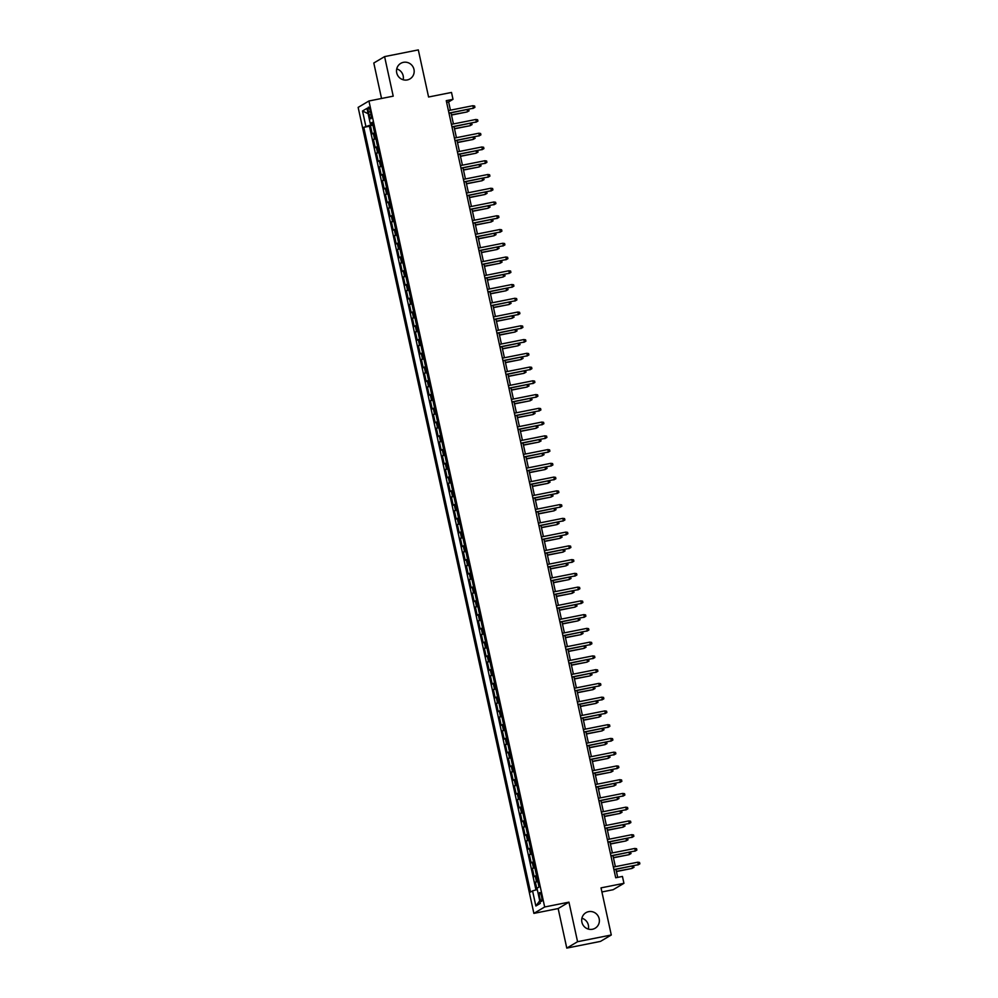 <?xml version="1.0" encoding="UTF-8"?>
<svg xmlns="http://www.w3.org/2000/svg" width="998" height="998" viewBox="0 0 998 998"><rect width="100%" height="100%" fill="white"/><g stroke="black" fill="none" stroke-linecap="round" stroke-linejoin="round"><path stroke-width="1.5" d="M581.909 918.235A9.032 8.77 -120.7 0 1 588.358 929.088M588.608 911.661A9.032 8.77 -120.7 0 1 595.145 928.227A9.032 8.77 -120.7 0 1 582.333 923.599A9.032 8.77 -120.7 0 1 588.608 911.661M396.73 68.912A9.032 8.77 -120.7 0 1 403.167 79.765M403.429 62.338A9.032 8.77 -120.7 0 1 409.953 78.904A9.032 8.77 -120.7 0 1 397.154 74.276A9.032 8.77 -120.7 0 1 403.429 62.338M541.54 896.416A4.516 1.023 -101.3 0 0 539.731 892.536A4.516 1.023 -101.3 0 0 539.681 897.526A4.516 1.023 -101.3 0 0 541.49 901.394A4.516 1.023 -101.3 0 0 541.54 896.416M601.906 891.963L613.146 889.717L623.937 883.317L622.44 876.431L615.704 877.778L446.256 100.661L453.005 99.326L451.508 92.44L428.579 97.006L418.312 49.9L384.592 56.612L373.801 63.011L381.535 98.478M566.777 948.1L600.497 941.388L611.287 934.989L577.568 941.7L568.947 902.155L544.671 906.982L533.88 913.382L558.156 908.554L566.777 948.1L577.568 941.7M544.671 906.982L368.936 100.985L358.145 107.385L533.88 913.382M374.587 132.771L372.217 133.894L370.42 125.636L372.915 125.137M375.784 138.273L373.414 139.396L375.922 138.897M373.414 139.396L375.223 147.642L377.581 146.531M380.575 160.279L378.217 161.402L376.421 153.143L378.916 152.644M383.581 174.039L381.224 175.149L379.415 166.903L381.922 166.404M386.575 187.786L384.218 188.909L382.421 180.65L384.916 180.164M389.582 201.546L387.212 202.656L385.415 194.41L387.91 193.911M392.576 215.294L390.218 216.416L388.409 208.17L390.917 207.671M395.57 229.053L393.212 230.176L391.416 221.918L393.911 221.419M398.576 242.801L396.206 243.924L394.41 235.678L396.905 235.179M401.57 256.561L399.212 257.684L397.416 249.425L399.911 248.926M404.577 270.308L402.206 271.431L400.41 263.185L402.905 262.686M407.571 284.068L405.213 285.191L403.404 276.933L405.912 276.434M410.565 297.828L408.207 298.938L406.411 290.692L408.906 290.193M413.571 311.576L411.201 312.698L409.405 304.44L411.9 303.941M416.565 325.336L414.207 326.446L412.411 318.2L414.906 317.701M419.572 339.083L417.201 340.206L415.405 331.947L417.9 331.461M422.566 352.843L420.208 353.953L418.399 345.707L420.906 345.208M425.56 366.59L423.202 367.713L421.406 359.455L423.901 358.968M428.566 380.35L426.196 381.473L424.399 373.215L426.894 372.716M431.56 394.098L429.202 395.22L427.406 386.974L429.901 386.476M434.567 407.858L432.196 408.98L430.4 400.722L432.895 400.223M437.561 421.605L435.203 422.728L433.394 414.482L435.901 413.983M440.555 435.365L438.197 436.488L436.4 428.229L438.895 427.73M443.561 449.125L441.191 450.235L439.394 441.989L441.889 441.49M446.555 462.872L444.197 463.995L442.401 455.737L444.896 455.238M449.562 476.632L447.191 477.743L445.395 469.497L447.89 468.998M452.556 490.38L450.198 491.503L448.389 483.244L450.896 482.758M455.55 504.14L453.192 505.25L451.395 497.004L453.89 496.505M458.556 517.887L456.186 519.01L454.389 510.751L456.884 510.265M461.55 531.647L459.192 532.77L457.396 524.511L459.891 524.012M464.557 545.395L462.186 546.517L460.39 538.271L462.885 537.772M467.551 559.154L465.193 560.277L463.384 552.019L465.891 551.52M470.545 572.902L468.187 574.025L466.39 565.779L468.885 565.28M473.551 586.662L471.181 587.785L469.384 579.526L471.879 579.027M476.545 600.422L474.187 601.532L472.378 593.286L474.886 592.787M479.539 614.169L477.181 615.292L475.385 607.034L477.88 606.534M482.545 627.929L480.175 629.039L478.379 620.793L480.886 620.294M485.539 641.677L483.182 642.799L481.385 634.541L483.88 634.054M488.546 655.437L486.176 656.547L484.379 648.301L486.874 647.802M491.54 669.184L489.182 670.307L487.373 662.048L489.881 661.562M494.534 682.944L492.176 684.067L490.38 675.808L492.875 675.309M497.54 696.691L495.17 697.814L493.374 689.568L495.869 689.069M500.534 710.451L498.177 711.574L496.38 703.316L498.875 702.817M503.541 724.199L501.171 725.321L499.374 717.075L501.869 716.576M506.535 737.959L504.177 739.081L502.368 730.823L504.876 730.324M509.529 751.719L507.171 752.829L505.375 744.583L507.87 744.084M512.535 765.466L510.165 766.589L508.369 758.33L510.864 757.831M515.529 779.226L513.172 780.336L511.375 772.09L513.87 771.591M518.536 792.973L516.166 794.096L514.369 785.838L516.864 785.351M521.53 806.733L519.172 807.844L517.363 799.598L519.871 799.099M524.524 820.481L522.166 821.604L520.37 813.345L522.865 812.859M527.53 834.241L525.16 835.363L523.364 827.105L525.859 826.606M530.524 847.988L528.167 849.111L526.37 840.865L528.865 840.366M533.531 861.748L531.161 862.871L529.364 854.612L531.859 854.113M536.525 875.495L534.167 876.618L532.358 868.372L534.866 867.873M368.437 112.001L369.098 115.02A4.379 0.998 -101.3 0 0 370.857 118.787A4.379 0.998 -101.3 0 0 370.907 113.947L370.246 110.928A4.379 0.998 -101.3 0 0 368.487 107.173A4.379 0.998 -101.3 0 0 368.437 112.001L370.395 111.614M372.154 123.328L372.379 124.363L363.783 127.345L530.524 892.087L532.558 890.865L535.864 905.997L540.292 903.365L536.999 888.232L539.032 887.022L372.304 122.292L370.258 123.503L372.516 123.303M365.817 126.135L362.524 111.003L366.952 108.37L370.258 123.503M370.42 125.636L369.447 126.222L535.963 889.954M537.722 880.997L535.365 882.12L537.011 889.667M532.358 868.372L534.728 867.25M529.364 854.612L531.722 853.49M526.37 840.865L528.728 839.742M523.364 827.105L525.734 825.982M520.37 813.345L522.727 812.235M517.363 799.598L519.733 798.475M514.369 785.838L516.727 784.727M511.375 772.09L513.733 770.967M508.369 758.33L510.739 757.22M505.375 744.583L507.733 743.46M502.368 730.823L504.739 729.7M499.374 717.075L501.732 715.953M496.38 703.316L498.738 702.193M493.374 689.568L495.744 688.445M490.38 675.808L492.738 674.685M487.373 662.048L489.744 660.938M484.379 648.301L486.737 647.178M481.385 634.541L483.743 633.431M478.379 620.793L480.749 619.671M475.385 607.034L477.743 605.923M472.378 593.286L474.749 592.163M469.384 579.526L471.742 578.403M466.39 565.779L468.748 564.656M463.384 552.019L465.754 550.896M460.39 538.271L462.748 537.149M457.396 524.511L459.754 523.389M454.389 510.751L456.747 509.641M451.395 497.004L453.753 495.881M448.389 483.244L450.759 482.134M445.395 469.497L447.753 468.374M442.401 455.737L444.759 454.626M439.394 441.989L441.765 440.866M436.4 428.229L438.758 427.107M433.394 414.482L435.764 413.359M430.4 400.722L432.758 399.599M427.406 386.974L429.764 385.852M424.399 373.215L426.77 372.092M421.406 359.455L423.763 358.344M418.399 345.707L420.769 344.584M415.405 331.947L417.763 330.837M412.411 318.2L414.769 317.077M409.405 304.44L411.775 303.33M406.411 290.692L408.768 289.57M403.404 276.933L405.774 275.822M400.41 263.185L402.768 262.062M397.416 249.425L399.774 248.302M394.41 235.678L396.78 234.555M391.416 221.918L393.773 220.795M388.409 208.17L390.779 207.048M385.415 194.41L387.773 193.288M382.421 180.65L384.779 179.54M379.415 166.903L381.785 165.78M376.421 153.143L378.778 152.033M623.937 883.317L601.021 887.871L611.287 934.989M368.936 100.985L393.212 96.157L384.592 56.612M450.435 110.179L448.626 101.921L453.005 99.326M617.7 877.379L615.953 869.333M615.367 866.663L612.959 855.585M612.373 852.916L609.953 841.825M609.366 839.156L606.959 828.078M606.372 825.396L603.952 814.318M603.378 811.648L600.958 800.571M600.372 797.889L597.964 786.811M597.378 784.141L594.958 773.063M594.371 770.381L591.964 759.303M591.377 756.634L588.957 745.556M588.383 742.874L585.963 731.796M585.377 729.126L582.969 718.036M582.383 715.366L579.963 704.289M579.376 701.619L576.969 690.529M576.382 687.859L573.962 676.781M573.388 674.099L570.968 663.021M570.382 660.352L567.974 649.274M567.388 646.592L564.968 635.514M564.381 632.844L561.974 621.766M561.387 619.084L558.967 608.007M558.393 605.337L555.973 594.259M555.387 591.577L552.979 580.499M552.393 577.83L549.973 566.739M549.399 564.07L546.979 552.992M546.393 550.322L543.972 539.232M543.399 536.562L540.978 525.484M540.392 522.802L537.984 511.725M537.398 509.055L534.978 497.977M534.404 495.295L531.984 484.217M531.398 481.547L528.977 470.47M528.404 467.788L525.983 456.71M525.397 454.04L522.989 442.962M522.403 440.28L519.983 429.202M519.409 426.533L516.989 415.442M516.403 412.773L513.995 401.695M513.409 399.025L510.988 387.935M510.402 385.265L507.994 374.188M507.408 371.506L504.988 360.428M504.414 357.758L501.994 346.68M501.408 343.998L499 332.92M498.414 330.251L495.994 319.173M495.407 316.491L493 305.413M492.413 302.743L489.993 291.666M489.419 288.983L486.999 277.906M486.413 275.236L484.005 264.146M483.419 261.476L480.999 250.398M480.412 247.729L478.005 236.638M477.418 233.969L474.998 222.891M474.424 220.209L472.004 209.131M471.418 206.461L469.01 195.383M468.424 192.701L466.004 181.624M465.417 178.954L463.01 167.876M462.423 165.194L460.003 154.116M459.429 151.447L457.009 140.369M456.423 137.687L454.015 126.609M453.429 123.939L451.009 112.849M446.617 102.32L448.626 101.921M369.447 126.222L363.783 127.345M535.365 882.12L537.86 881.621M532.558 890.865L537.286 889.592M368.112 113.697L362.524 111.003M535.864 905.997L539.731 900.757M568.947 902.155L558.156 908.554M449 113.261L473.401 108.196L448.963 113.061M472.865 105.713L474.611 105.988L474.911 107.36L473.401 108.196L472.865 105.713L448.426 110.578M474.911 107.36L472.877 108.508M468.411 109.393L469.085 110.828L467.039 111.963L451.445 114.857M469.085 110.828L467.563 111.651L467.126 109.643M467.039 111.963L451.495 115.057M452.007 127.008L476.395 121.943L451.957 126.808M475.859 119.473L477.618 119.735L477.917 121.12L476.395 121.943L475.859 119.473L451.42 124.338M477.917 121.12L475.871 122.255M455.001 140.768L479.402 135.703L454.963 140.568M478.853 133.221L480.612 133.495L480.911 134.867L479.402 135.703L478.853 133.221L454.414 138.086M480.911 134.867L478.878 136.015M458.007 154.515L482.396 149.451L457.957 154.316M481.859 146.98L483.618 147.255L483.918 148.627L482.396 149.451L481.859 146.98L457.421 151.846M483.918 148.627L481.872 149.762M461.001 168.275L485.39 163.21L460.964 168.076M484.853 160.728L486.612 161.002L486.912 162.375L485.39 163.21L484.853 160.728L460.415 165.593M486.912 162.375L484.866 163.522M471.405 123.141L472.079 124.575L470.033 125.723L454.452 128.617M472.079 124.575L470.569 125.411L470.133 123.403M470.033 125.723L454.489 128.817M474.412 136.901L475.085 138.335L473.04 139.471L457.446 142.365M475.085 138.335L473.563 139.159L473.127 137.15M473.04 139.471L457.496 142.564M477.406 150.661L478.079 152.083L476.034 153.23L460.452 156.125M478.079 152.083L476.557 152.919L476.121 150.91M476.034 153.23L460.49 156.324M480.412 164.408L481.073 165.843L479.04 166.978L463.446 169.885M481.073 165.843L479.564 166.666L479.127 164.67M479.04 166.978L463.484 170.072M463.995 182.023L488.396 176.958L463.958 181.823M487.86 174.488L489.606 174.762L489.906 176.135L488.396 176.958L487.86 174.488L463.421 179.353M489.906 176.135L487.872 177.27M483.406 178.168L484.08 179.59L482.034 180.738L466.44 183.632M484.08 179.59L482.558 180.426L482.121 178.417M482.034 180.738L466.49 183.832M467.002 195.783L491.39 190.718L466.952 195.583M490.854 188.248L492.613 188.51L492.912 189.882L491.39 190.718L490.854 188.248L466.415 193.101M492.912 189.882L490.866 191.03M486.4 191.915L487.074 193.35L485.028 194.485L469.447 197.392M487.074 193.35L485.564 194.186L485.115 192.177M485.028 194.485L469.484 197.592M469.996 209.53L494.397 204.478L469.958 209.331M493.848 201.995L495.607 202.27L495.906 203.642L494.397 204.478L493.848 201.995L469.409 206.86M495.906 203.642L493.873 204.79M489.407 205.675L490.08 207.11L488.034 208.245L472.441 211.139M490.08 207.11L488.558 207.933L488.122 205.925M488.034 208.245L472.491 211.339M473.002 223.29L497.391 218.225L472.952 223.09M496.854 215.755L498.613 216.017L498.913 217.402L497.391 218.225L496.854 215.755L472.416 220.608M498.913 217.402L496.867 218.537M492.401 219.423L493.074 220.857L491.028 222.005L475.435 224.899M493.074 220.857L491.552 221.693L491.116 219.685M491.028 222.005L475.485 225.099M475.996 237.037L500.385 231.985L475.946 236.838M499.848 229.503L501.607 229.777L501.907 231.149L500.385 231.985L499.848 229.503L475.41 234.368M501.907 231.149L499.861 232.297M495.407 233.183L496.068 234.617L494.035 235.753L478.441 238.647M496.068 234.617L494.559 235.441L494.122 233.432M494.035 235.753L478.479 238.846M478.99 250.797L503.391 245.733L478.953 250.598M502.855 243.263L504.601 243.524L504.901 244.909L503.391 245.733L502.855 243.263L478.416 248.128M504.901 244.909L502.867 246.044M498.401 246.93L499.075 248.365L497.029 249.512L481.435 252.407M499.075 248.365L497.553 249.201L497.116 247.192M497.029 249.512L481.485 252.606M481.997 264.545L506.385 259.492L481.947 264.358M505.849 257.01L507.608 257.284L507.907 258.657L506.385 259.492L505.849 257.01L481.41 261.875M507.907 258.657L505.861 259.804M501.395 260.69L502.069 262.125L500.023 263.26L484.442 266.154M502.069 262.125L500.559 262.948L500.11 260.94M500.023 263.26L484.479 266.354M484.991 278.305L509.392 273.24L484.953 278.105M508.843 270.77L510.602 271.032L510.901 272.417L509.392 273.24L508.843 270.77L484.404 275.635M510.901 272.417L508.855 273.552M504.402 274.438L505.063 275.872L503.029 277.02L487.436 279.914M505.063 275.872L503.553 276.708L503.117 274.7M503.029 277.02L487.486 280.114M487.997 292.065L512.386 287L487.947 291.865M511.849 284.517L513.608 284.792L513.908 286.164L512.386 287L511.849 284.517L487.411 289.383M513.908 286.164L511.862 287.312M507.396 288.197L508.069 289.632L506.023 290.767L490.43 293.662M508.069 289.632L506.547 290.455L506.111 288.447M506.023 290.767L490.48 293.861M490.991 305.812L515.38 300.747L490.941 305.613M514.843 298.277L516.602 298.552L516.902 299.924L515.38 300.747L514.843 298.277L490.405 303.143M516.902 299.924L514.856 301.059M510.402 301.957L511.063 303.38L509.03 304.527L493.436 307.421M511.063 303.38L509.554 304.215L509.117 302.207M509.03 304.527L493.474 307.621M493.985 319.572L518.386 314.507L493.948 319.372M517.837 312.025L519.596 312.299L519.896 313.671L518.386 314.507L517.837 312.025L493.411 316.89M519.896 313.671L517.862 314.819M513.396 315.705L514.07 317.139L512.024 318.275L496.43 321.181M514.07 317.139L512.548 317.963L512.111 315.967M512.024 318.275L496.48 321.368M496.992 333.32L521.38 328.255L496.942 333.12M520.844 325.785L522.603 326.059L522.902 327.431L521.38 328.255L520.844 325.785L496.405 330.65M522.902 327.431L520.856 328.567M516.39 329.465L517.064 330.887L515.018 332.035L499.437 334.929M517.064 330.887L515.542 331.723L515.105 329.714M515.018 332.035L499.474 335.128M499.986 347.079L524.387 342.015L499.948 346.88M523.838 339.545L525.597 339.807L525.896 341.179L524.387 342.015L523.838 339.545L499.399 344.397M525.896 341.179L523.85 342.326M519.397 343.212L520.058 344.647L518.024 345.782L502.431 348.689M520.058 344.647L518.548 345.47L518.112 343.474M518.024 345.782L502.468 348.888M502.98 360.827L527.381 355.775L502.942 360.627M526.844 353.292L528.591 353.566L528.903 354.939L527.381 355.775L526.844 353.292L502.406 358.157M528.903 354.939L526.857 356.074M522.391 356.972L523.064 358.407L521.018 359.542L505.425 362.436M523.064 358.407L521.542 359.23L521.106 357.222M521.018 359.542L505.475 362.636M505.986 374.587L530.375 369.522L505.936 374.387M529.838 367.052L531.597 367.314L531.897 368.699L530.375 369.522L529.838 367.052L505.4 371.905M531.897 368.699L529.851 369.834M525.397 370.72L526.058 372.154L524.025 373.302L508.431 376.196M526.058 372.154L524.549 372.99L524.112 370.982M524.025 373.302L508.469 376.396M508.98 388.334L533.381 383.282L508.943 388.135M532.832 380.799L534.591 381.074L534.891 382.446L533.381 383.282L532.832 380.799L508.406 385.665M534.891 382.446L532.857 383.594M528.391 384.48L529.065 385.914L527.019 387.049L511.425 389.944M529.065 385.914L527.543 386.737L527.106 384.729M527.019 387.049L511.475 390.143M511.986 402.094L536.375 397.029L511.937 401.895M535.839 394.559L537.598 394.821L537.897 396.206L536.375 397.029L535.839 394.559L511.4 399.425M537.897 396.206L535.851 397.341M531.385 398.227L532.059 399.662L530.013 400.809L514.432 403.703M532.059 399.662L530.537 400.497L530.1 398.489M530.013 400.809L514.469 403.903M514.98 415.842L539.382 410.789L514.943 415.655M538.833 408.307L540.592 408.581L540.891 409.953L539.382 410.789L538.833 408.307L514.394 413.172M540.891 409.953L538.845 411.101M534.392 411.987L535.053 413.421L533.019 414.557L517.426 417.451M535.053 413.421L533.543 414.245L533.107 412.236M533.019 414.557L517.463 417.651M517.974 429.602L542.376 424.537L517.937 429.402M541.839 422.067L543.586 422.329L543.885 423.713L542.376 424.537L541.839 422.067L517.401 426.932M543.885 423.713L541.852 424.849M537.386 425.734L538.059 427.169L536.013 428.317L520.42 431.211M538.059 427.169L536.537 428.005L536.101 425.996M536.013 428.317L520.469 431.41M520.981 443.361L545.37 438.297L520.931 443.162M544.833 435.814L546.592 436.089L546.892 437.461L545.37 438.297L544.833 435.814L520.395 440.679M546.892 437.461L544.846 438.609M540.38 439.494L541.053 440.929L539.02 442.064L523.426 444.958M541.053 440.929L539.544 441.752L539.107 439.744M539.02 442.064L523.463 445.158M523.975 457.109L548.376 452.044L523.938 456.909M547.827 449.574L549.586 449.849L549.886 451.221L548.376 452.044L547.827 449.574L523.389 454.439M549.886 451.221L547.852 452.356M543.386 453.242L544.06 454.676L542.014 455.824L526.42 458.718M544.06 454.676L542.538 455.512L542.101 453.504M542.014 455.824L526.47 458.918M526.981 470.869L551.37 465.804L526.932 470.669M550.834 463.322L552.593 463.596L552.892 464.968L551.37 465.804L550.834 463.322L526.395 468.187M552.892 464.968L550.846 466.116M546.38 467.002L547.054 468.436L545.008 469.571L529.427 472.466M547.054 468.436L545.532 469.26L545.095 467.264M545.008 469.571L529.464 472.665M529.975 484.616L554.364 479.551L529.938 484.417M553.828 477.081L555.587 477.356L555.886 478.728L554.364 479.551L553.828 477.081L529.389 481.947M555.886 478.728L553.84 479.863M549.387 480.762L550.048 482.184L548.014 483.331L532.421 486.226M550.048 482.184L548.538 483.02L548.102 481.011M548.014 483.331L532.458 486.425M532.969 498.376L557.371 493.311L532.932 498.177M556.834 490.829L558.581 491.103L558.88 492.476L557.371 493.311L556.834 490.829L532.396 495.694M558.88 492.476L556.847 493.623M552.381 494.509L553.054 495.944L551.008 497.079L535.415 499.986M553.054 495.944L551.532 496.767L551.096 494.771M551.008 497.079L535.464 500.173M535.976 512.124L560.365 507.059L535.926 511.924M559.828 504.589L561.587 504.863L561.886 506.236L560.365 507.059L559.828 504.589L535.39 509.454M561.886 506.236L559.841 507.371M555.375 508.269L556.048 509.691L554.015 510.839L538.421 513.733M556.048 509.691L554.539 510.527L554.102 508.518M554.015 510.839L538.458 513.933M538.97 525.884L563.371 520.819L538.932 525.684M562.822 518.349L564.581 518.611L564.88 519.995L563.371 520.819L562.822 518.349L538.384 523.202M564.88 519.995L562.847 521.131M558.381 522.016L559.055 523.451L557.009 524.599L541.415 527.493M559.055 523.451L557.533 524.287L557.096 522.278M557.009 524.599L541.465 527.692M541.976 539.631L566.365 534.579L541.926 539.431M565.829 532.096L567.588 532.371L567.887 533.743L566.365 534.579L565.829 532.096L541.39 536.961M567.887 533.743L565.841 534.891M561.375 535.776L562.049 537.211L560.003 538.346L544.421 541.24M562.049 537.211L560.527 538.034L560.09 536.026M560.003 538.346L544.459 541.44M544.97 553.391L569.359 548.326L544.933 553.191M568.823 545.856L570.582 546.118L570.881 547.503L569.359 548.326L568.823 545.856L544.384 550.721M570.881 547.503L568.835 548.638M564.381 549.524L565.043 550.958L563.009 552.106L547.415 555M565.043 550.958L563.533 551.794L563.097 549.786M563.009 552.106L547.453 555.2M547.964 567.138L572.365 562.086L547.927 566.951M571.829 559.604L573.576 559.878L573.875 561.25L572.365 562.086L571.829 559.604L547.391 564.469M573.875 561.25L571.842 562.398M567.375 563.284L568.049 564.718L566.003 565.854L550.409 568.748M568.049 564.718L566.527 565.542L566.091 563.533M566.003 565.854L550.459 568.947M550.971 580.898L575.359 575.834L550.921 580.699M574.823 573.363L576.582 573.625L576.881 575.01L575.359 575.834L574.823 573.363L550.385 578.229M576.881 575.01L574.836 576.145M570.369 577.031L571.043 578.466L568.997 579.613L553.416 582.508M571.043 578.466L569.534 579.302L569.085 577.293M568.997 579.613L553.453 582.707M553.965 594.658L578.366 589.593L553.927 594.459M577.817 587.111L579.576 587.385L579.875 588.758L578.366 589.593L577.817 587.111L553.379 591.976M579.875 588.758L577.842 589.905M573.376 590.791L574.05 592.226L572.004 593.361L556.41 596.255M574.05 592.226L572.528 593.049L572.091 591.041M572.004 593.361L556.46 596.455M556.971 608.406L581.36 603.341L556.921 608.206M580.824 600.871L582.582 601.145L582.882 602.518L581.36 603.341L580.824 600.871L556.385 605.736M582.882 602.518L580.836 603.653M576.37 604.538L577.044 605.973L574.998 607.121L559.404 610.015M577.044 605.973L575.522 606.809L575.085 604.8M574.998 607.121L559.454 610.215M559.965 622.166L584.354 617.101L559.915 621.966M583.818 614.618L585.577 614.893L585.876 616.265L584.354 617.101L583.818 614.618L559.379 619.484M585.876 616.265L583.83 617.413M579.376 618.298L580.038 619.733L578.004 620.868L562.41 623.762M580.038 619.733L578.528 620.556L578.091 618.56M578.004 620.868L562.448 623.962M562.959 635.913L587.36 630.848L562.922 635.714M586.824 628.378L588.571 628.653L588.87 630.025L587.36 630.848L586.824 628.378L562.385 633.243M588.87 630.025L586.836 631.16M582.37 632.058L583.044 633.481L580.998 634.628L565.404 637.522M583.044 633.481L581.522 634.316L581.086 632.308M580.998 634.628L565.454 637.722M565.966 649.673L590.354 644.608L565.916 649.473M589.818 642.126L591.577 642.4L591.876 643.772L590.354 644.608L589.818 642.126L565.379 646.991M591.876 643.772L589.83 644.92M585.364 645.806L586.038 647.24L583.992 648.376L568.411 651.282M586.038 647.24L584.529 648.064L584.08 646.068M583.992 648.376L568.448 651.469M568.96 663.42L593.361 658.356L568.922 663.221M592.812 655.886L594.571 656.16L594.87 657.532L593.361 658.356L592.812 655.886L568.373 660.751M594.87 657.532L592.837 658.668M588.371 659.566L589.032 660.988L586.999 662.136L571.405 665.03M589.032 660.988L587.523 661.824L587.086 659.815M586.999 662.136L571.455 665.229M571.966 677.18L596.355 672.116L571.916 676.981M595.818 669.646L597.577 669.908L597.877 671.292L596.355 672.116L595.818 669.646L571.38 674.498M597.877 671.292L595.831 672.427M591.365 673.313L592.039 674.748L589.993 675.895L574.399 678.79M592.039 674.748L590.517 675.584L590.08 673.575M589.993 675.895L574.449 678.989M574.96 690.928L599.349 685.875L574.91 690.728M598.812 683.393L600.571 683.667L600.871 685.04L599.349 685.875L598.812 683.393L574.374 688.258M600.871 685.04L598.825 686.187M594.371 687.073L595.033 688.508L592.999 689.643L577.405 692.537M595.033 688.508L593.523 689.331L593.086 687.323M592.999 689.643L577.443 692.737M577.954 704.688L602.355 699.623L577.917 704.488M601.819 697.153L603.565 697.415L603.865 698.8L602.355 699.623L601.819 697.153L577.38 702.018M603.865 698.8L601.831 699.935M597.365 700.821L598.039 702.255L595.993 703.403L580.399 706.297M598.039 702.255L596.517 703.091L596.08 701.083M595.993 703.403L580.449 706.497M580.961 718.435L605.349 713.383L580.911 718.248M604.813 710.9L606.572 711.175L606.871 712.547L605.349 713.383L604.813 710.9L580.374 715.766M606.871 712.547L604.825 713.695M600.359 714.58L601.033 716.015L598.987 717.15L583.406 720.045M601.033 716.015L599.511 716.838L599.074 714.83M598.987 717.15L583.443 720.244M583.955 732.195L608.356 727.13L583.917 731.996M607.807 724.66L609.566 724.922L609.865 726.307L608.356 727.13L607.807 724.66L583.368 729.526M609.865 726.307L607.819 727.442M603.366 728.328L604.027 729.763L601.994 730.91L586.4 733.804M604.027 729.763L602.518 730.598L602.081 728.59M601.994 730.91L586.45 734.004M586.949 745.955L611.35 740.89L586.911 745.755M610.813 738.408L612.56 738.682L612.872 740.054L611.35 740.89L610.813 738.408L586.375 743.273M612.872 740.054L610.826 741.202M606.36 742.088L607.034 743.522L604.988 744.658L589.394 747.552M607.034 743.522L605.512 744.346L605.075 742.337M604.988 744.658L589.444 747.751M589.955 759.703L614.344 754.638L589.905 759.503M613.807 752.168L615.566 752.442L615.866 753.814L614.344 754.638L613.807 752.168L589.369 757.033M615.866 753.814L613.82 754.95M609.366 755.835L610.028 757.27L607.994 758.418L592.4 761.312M610.028 757.27L608.518 758.106L608.081 756.097M607.994 758.418L592.438 761.511M592.949 773.462L617.35 768.398L592.912 773.263M616.801 765.915L618.56 766.19L618.86 767.562L617.35 768.398L616.801 765.915L592.375 770.78M618.86 767.562L616.826 768.71M612.36 769.595L613.034 771.03L610.988 772.165L595.394 775.059M613.034 771.03L611.512 771.853L611.075 769.845M610.988 772.165L595.444 775.259M595.956 787.21L620.344 782.145L595.906 787.01M619.808 779.675L621.567 779.949L621.866 781.322L620.344 782.145L619.808 779.675L595.369 784.54M621.866 781.322L619.82 782.457M615.354 783.355L616.028 784.777L613.982 785.925L598.401 788.819M616.028 784.777L614.506 785.613L614.069 783.605M613.982 785.925L598.438 789.019M598.95 800.97L623.351 795.905L598.912 800.77M622.802 793.422L624.561 793.697L624.86 795.069L623.351 795.905L622.802 793.422L598.363 798.288M624.86 795.069L622.814 796.217M618.361 797.103L619.022 798.537L616.989 799.672L601.395 802.579M619.022 798.537L617.513 799.361L617.076 797.365M616.989 799.672L601.432 802.766M601.944 814.717L626.345 809.652L601.906 814.518M625.808 807.182L627.555 807.457L627.854 808.829L626.345 809.652L625.808 807.182L601.37 812.048M627.854 808.829L625.821 809.964M621.355 810.863L622.028 812.285L619.983 813.432L604.389 816.327M622.028 812.285L620.506 813.12L620.07 811.112M619.983 813.432L604.439 816.526M604.95 828.477L629.339 823.412L604.9 828.278M628.802 820.942L630.561 821.204L630.861 822.577L629.339 823.412L628.802 820.942L604.364 825.795M630.861 822.577L628.815 823.724M624.361 824.61L625.022 826.045L622.989 827.192L607.395 830.087M625.022 826.045L623.513 826.88L623.076 824.872M622.989 827.192L607.433 830.286M607.944 842.225L632.345 837.172L607.907 842.025M631.796 834.69L633.555 834.964L633.855 836.336L632.345 837.172L631.796 834.69L607.37 839.555M633.855 836.336L631.821 837.484M627.355 838.37L628.029 839.805L625.983 840.94L610.389 843.834M628.029 839.805L626.507 840.628L626.07 838.619M625.983 840.94L610.439 844.034M610.951 855.985L635.339 850.92L610.901 855.785M634.803 848.45L636.562 848.712L636.861 850.096L635.339 850.92L634.803 848.45L610.364 853.315M636.861 850.096L634.815 851.232M630.349 852.117L631.023 853.552L628.977 854.7L613.396 857.594M631.023 853.552L629.501 854.388L629.064 852.379M628.977 854.7L613.433 857.793M613.945 869.732L638.346 864.68L613.907 869.545M637.797 862.197L639.556 862.472L639.855 863.844L638.346 864.68L637.797 862.197L613.358 867.062M639.855 863.844L637.809 864.992M633.356 865.877L634.017 867.312L631.984 868.447L616.39 871.341M634.017 867.312L632.507 868.135L632.071 866.127M631.984 868.447L616.427 871.541M374.487 138.759L373.289 133.258M536.425 881.496L535.227 875.982M533.431 867.736L532.233 862.235M530.425 853.976L529.227 848.475M527.431 840.229L526.233 834.727M524.437 826.469L523.226 820.967M521.43 812.721L520.232 807.22M518.436 798.961L517.238 793.46M515.43 785.214L514.232 779.712M512.436 771.454L511.238 765.953M509.442 757.707L508.231 752.205M506.435 743.947L505.238 738.445M503.441 730.199L502.244 724.698M500.435 716.439L499.237 710.938M497.441 702.679L496.243 697.178M494.447 688.932L493.237 683.43M491.44 675.172L490.243 669.67M488.446 661.425L487.249 655.923M485.44 647.665L484.242 642.163M482.446 633.917L481.248 628.416M479.452 620.157L478.242 614.656M476.445 606.41L475.248 600.908M473.451 592.65L472.254 587.148M470.445 578.902L469.247 573.401M467.451 565.142L466.253 559.641M464.457 551.383L463.247 545.881M461.45 537.635L460.253 532.134M458.456 523.875L457.259 518.374M455.45 510.128L454.252 504.626M452.456 496.368L451.258 490.866M449.462 482.62L448.264 477.119M446.455 468.86L445.258 463.359M443.461 455.113L442.264 449.611M440.455 441.353L439.257 435.852M437.461 427.606L436.263 422.104M434.467 413.846L433.269 408.344M431.46 400.086L430.263 394.584M428.466 386.338L427.269 380.837M425.472 372.578L424.262 367.077M422.466 358.831L421.268 353.329M419.472 345.071L418.274 339.57M416.465 331.324L415.268 325.822M413.471 317.564L412.274 312.062M410.477 303.816L409.267 298.315M407.471 290.056L406.273 284.555M404.477 276.309L403.279 270.807M401.47 262.549L400.273 257.047M398.476 248.789L397.279 243.287M395.482 235.041L394.272 229.54M392.476 221.282L391.278 215.78M389.482 207.534L388.284 202.033M386.476 193.774L385.278 188.273M383.481 180.027L382.284 174.525M380.488 166.267L379.277 160.765M377.481 152.519L376.283 147.018M371.044 114.633L369.098 115.02"/></g></svg>
